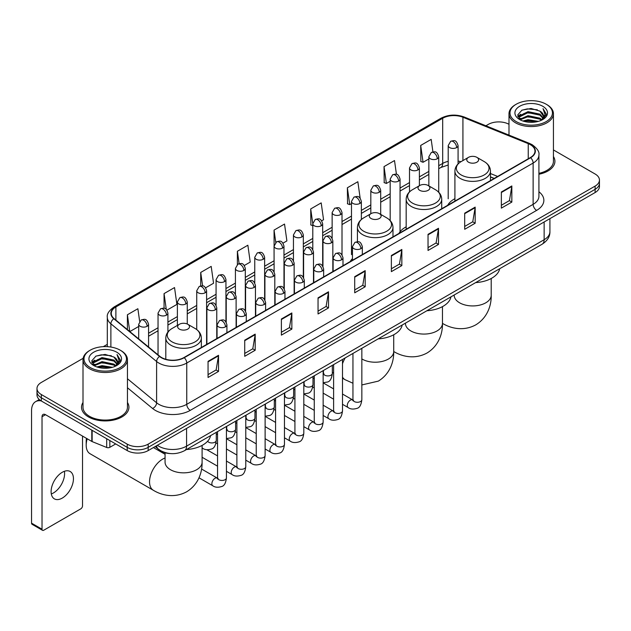 <?xml version="1.0" encoding="UTF-8"?>
<svg xmlns="http://www.w3.org/2000/svg" width="631" height="631" viewBox="0 0 631 631"><rect width="100%" height="100%" fill="white"/><g stroke="black" fill="none" stroke-linecap="round" stroke-linejoin="round"><path stroke-width="0.95" d="M352.461 258.576A26.171 15.112 0 0 0 350.205 261.573M406.175 226.821A26.171 15.112 0 0 0 398.95 233.431M454.912 198.678A26.171 15.112 0 0 0 447.695 205.288M494.16 178.463L490.468 176.972M170.362 453.571A14.813 8.55 180 0 1 159.264 449.942L155.155 446.559M83.126 358.313L41.33 382.449A14.813 8.55 0 0 0 36.984 388.499L36.984 394.951A14.813 8.55 0 0 0 41.33 400.993L127.225 450.589A14.813 8.55 0 0 0 148.175 450.589L595.112 192.55A14.813 8.55 0 0 0 599.45 186.5L599.45 183.274A14.813 8.55 0 0 1 595.112 189.324A14.813 8.55 0 0 0 599.45 183.274L599.45 180.048A14.813 8.55 0 0 0 595.112 174.006L553.434 149.941M36.984 388.499A14.813 8.55 0 0 0 41.33 394.541L127.225 444.137A14.813 8.55 0 0 0 148.175 444.137L148.175 447.363L595.112 189.324L148.175 447.363A14.813 8.55 0 0 1 127.225 447.363A14.813 8.55 0 0 0 148.175 447.363L148.175 450.589M41.33 394.541L41.33 397.767L127.225 447.363L41.33 397.767A14.813 8.55 0 0 1 36.984 391.725A14.813 8.55 0 0 0 41.33 397.767L41.33 400.993M83 402.483A23.702 13.685 0 0 0 81.525 407.247A23.702 13.685 0 0 0 88.466 416.917A23.702 13.685 0 0 0 114.298 419.883A23.702 13.685 0 0 0 128.929 407.247A23.702 13.685 0 0 0 127.446 402.483A23.702 13.685 0 0 1 128.929 407.247A23.702 13.685 0 0 1 114.298 419.883A23.702 13.685 0 0 1 88.466 416.917A23.702 13.685 0 0 1 81.525 407.247A23.702 13.685 0 0 1 83 402.483M530.34 144.673A15.799 9.126 180 0 1 534.97 151.124A15.799 9.126 180 0 1 530.34 157.569L183.96 357.548A15.799 9.126 180 0 1 159.848 356.334L114.116 318.631A15.799 9.126 180 0 1 111.261 313.394A15.799 9.126 180 0 1 115.891 306.942L442.686 118.265A15.799 9.126 180 0 1 462.925 117.248L528.234 143.647A15.799 9.126 180 0 1 530.34 144.673M530.616 144.507A16.193 9.355 0 0 0 528.455 143.458L463.146 117.058A16.193 9.355 0 0 0 442.41 118.107L115.607 306.784A16.193 9.355 0 0 0 113.793 318.758L159.525 356.468A16.193 9.355 0 0 0 184.244 357.714L530.616 157.734A16.193 9.355 0 0 0 530.616 144.507M208.056 361.342L208.056 377.472L218.531 371.422L218.531 355.292L208.056 361.342M208.056 374.609L216.125 369.947L218.492 355.829A3.952 2.279 -120 0 0 218.531 355.292M216.054 369.987L218.531 371.422M244.718 340.172L244.718 356.302L255.192 350.252L255.192 334.13L244.718 340.172M244.718 353.439L252.786 348.785L255.153 334.659A3.952 2.279 -120 0 0 255.192 334.13M252.715 348.825L255.192 350.252M281.379 319.01L281.379 335.132L291.853 329.09L291.853 312.96L281.379 319.01M281.379 332.277L289.448 327.615L291.814 313.497A3.952 2.279 -120 0 0 291.853 312.96M289.377 327.655L291.853 329.09M318.048 297.84L318.048 313.97L328.522 307.92L328.522 291.79L318.048 297.84M318.048 311.107L326.109 306.445L328.475 292.327A3.952 2.279 -120 0 0 328.522 291.79M326.038 306.492L328.522 307.92M501.361 192.005L501.361 208.135L511.836 202.086L511.836 185.956L501.361 192.005M501.361 205.272L509.43 200.611L511.788 186.492A3.952 2.279 -120 0 0 511.836 185.956M509.359 200.65L511.836 202.086M464.692 213.175L464.692 229.298L475.175 223.248L475.175 207.126L464.692 213.175M464.692 226.434L472.761 221.781L475.127 207.662A3.952 2.279 -120 0 0 475.175 207.126M472.69 221.82L475.175 223.248M428.031 234.338L428.031 250.468L438.506 244.418L438.506 228.288L428.031 234.338M428.031 247.604L436.1 242.951L438.466 228.824A3.952 2.279 -120 0 0 438.506 228.288M436.029 242.99L438.506 244.418M391.37 255.508L391.37 271.63L401.844 265.588L401.844 249.458L391.37 255.508M391.37 268.774L399.439 264.113L401.805 249.994A3.952 2.279 -120 0 0 401.844 249.458M399.368 264.152L401.844 265.588M354.709 276.67L354.709 292.8L365.183 286.75L365.183 270.628L354.709 276.67M354.709 289.937L362.778 285.283L365.136 271.164A3.952 2.279 -120 0 0 365.183 270.628M362.707 285.322L365.183 286.75M538.921 174.243A23.702 13.685 0 0 0 554.917 161.299A23.702 13.685 0 0 0 553.434 156.543A23.702 13.685 0 0 1 554.917 161.299A23.702 13.685 0 0 1 538.921 174.243M148.175 444.137L595.112 186.098A14.813 8.55 0 0 0 599.45 180.048M508.988 124.283A14.813 8.55 0 0 0 488.268 124.41L485.902 125.774M107.309 344.352L103.326 346.648M205.635 287.823L213.562 283.24L211.196 266.392L200.721 272.442L200.721 285.914M166.947 310.16L176.901 304.41L174.535 287.562L164.06 293.604L164.06 308.283M139.648 321.36L137.874 308.725L127.399 314.774L127.399 329.579M321.7 220.811L323.553 219.738L321.187 202.89L310.712 208.94L310.878 224.967M360.159 198.197L357.848 181.72L347.373 187.77L347.547 203.805M396.442 174.33L394.509 160.558L384.034 166.608L384.208 182.635M432.929 151.882L431.178 139.388L420.703 145.438L420.869 161.465M244.323 265.485L250.223 262.078L247.865 245.222L237.382 251.272L237.382 264.484M283.011 243.148L286.892 240.908L284.526 224.06L274.051 230.102L274.106 246.2M274.106 271.772L274.051 246.074M274.051 230.102L275.771 242.391M312.795 225.685L310.712 224.904M310.712 208.94L312.795 223.76A4.938 2.847 0 0 0 314.238 225.772A4.938 2.847 0 0 0 321.218 225.772A4.938 2.847 0 0 0 322.67 223.753C320.666 217.419 318.718 218.681 315.263 219.478A4.938 2.847 60 0 1 317.732 219.722A4.938 2.847 -120 0 1 321.218 225.772M347.373 187.77L349.74 204.625L351.483 203.616M349.74 204.625L347.373 203.742M384.034 166.608L386.401 183.455L390.171 181.278M386.401 183.455L384.034 182.572M420.703 145.438L423.062 162.285L428.859 158.941M423.062 162.285L420.703 161.402M237.382 251.272L239.125 263.648M200.721 272.442L202.614 285.914M164.06 293.604L166.284 309.427M129.828 331.583L138.694 326.464M127.399 314.774L129.749 331.512M516.197 121.586A21.233 12.257 0 0 0 546.225 121.586A21.233 12.257 0 0 0 546.225 104.249L546.927 104.651A22.219 12.833 0 0 1 553.434 113.73A22.219 12.833 0 0 1 539.718 125.577A22.219 12.833 0 0 1 515.503 122.8A22.219 12.833 0 0 1 508.988 113.73A22.219 12.833 0 0 1 515.503 104.651L516.197 104.249A21.233 12.257 0 0 0 516.197 121.586M538.921 173.336A22.219 12.833 0 0 0 553.434 161.299L553.434 113.73M522.894 121.01L528.021 119.693L538.409 121.365M524.361 121.452L528.021 120.702L536.886 121.736M519.715 119.346L528.021 115.662L539.939 118.178L541.863 119.772M520.212 119.78L528.021 116.672L539.939 119.188L541.327 120.253M519.013 118.675L519.289 116.001L528.021 111.632L539.939 114.148L543.204 117.855M518.903 118.186L519.289 117.011L528.021 112.641L539.939 115.157L542.975 118.336M541.201 120.355A12.344 7.13 0 0 0 543.559 116.167A12.344 7.13 0 0 0 539.939 111.127L543.551 116.412M542.739 106.268A16.296 9.41 0 0 0 519.723 106.245A16.296 9.41 0 0 0 519.621 119.527A16.296 9.41 0 0 0 519.692 119.574A16.296 9.41 0 0 0 542.81 119.527A16.296 9.41 0 0 0 542.739 106.268M539.939 111.127L531.073 108.477L521.955 110.157L517.728 114.929L520.536 120.024M542.21 119.858L546.154 114.866L546.233 113.966L543.023 108.619L545.042 114.613L541.335 120.292M546.927 104.651L546.225 104.249A21.233 12.257 0 0 0 516.197 104.249M543.023 108.619L546.225 114.172M521.742 110.259L527.327 108.879L537.328 109.778M517.893 116.751L519.715 115.315M523.722 113.612L527.327 112.917L536.973 113.706M523.722 117.642L527.327 116.948L536.973 117.737M524.464 121.483L527.327 120.978L536.871 121.744M517.791 116.349L520.78 114.227M519.376 119.062L520.78 118.257M468.502 162.191A5.924 3.423 0 0 0 476.878 162.191A5.924 3.423 0 0 0 476.878 157.348L484.237 161.599A16.327 9.426 0 0 1 484.237 174.929A16.327 9.426 0 0 1 461.143 174.929A16.327 9.426 0 0 1 461.143 161.599C457.12 163.989 455.046 167.16 454.912 171.119A17.778 10.262 0 0 0 460.125 178.376A17.778 10.262 0 0 0 479.497 180.6A17.778 10.262 0 0 0 490.468 171.119C490.334 167.16 488.26 163.989 484.237 161.599L476.878 157.348A5.924 3.423 0 0 0 468.502 157.348A5.924 3.423 0 0 0 468.502 162.191M475.64 282.609A27.157 15.68 0 0 0 499.689 268.719M419.757 190.333A5.924 3.423 0 0 0 428.141 190.333A5.924 3.423 0 0 0 428.141 185.49L435.493 189.742A16.327 9.426 0 0 1 435.493 203.072A16.327 9.426 0 0 1 412.398 203.072A16.327 9.426 0 0 1 412.398 189.742C408.375 192.132 406.301 195.302 406.175 199.262A17.778 10.262 0 0 0 411.38 206.518A17.778 10.262 0 0 0 430.752 208.743A17.778 10.262 0 0 0 441.724 199.262C441.59 195.302 439.515 192.132 435.493 189.742L428.141 185.49A5.924 3.423 0 0 0 419.757 185.49A5.924 3.423 0 0 0 419.757 190.333M426.895 310.744A27.157 15.68 0 0 0 450.944 296.862M371.012 218.476A5.924 3.423 0 0 0 379.397 218.476A5.924 3.423 0 0 0 379.397 213.633L386.748 217.884A16.327 9.426 0 0 1 386.748 231.214A16.327 9.426 0 0 1 363.653 231.214A16.327 9.426 0 0 1 363.653 217.884C359.631 220.274 357.556 223.445 357.43 227.405A17.778 10.262 0 0 0 362.636 234.661A17.778 10.262 0 0 0 382.007 236.885A17.778 10.262 0 0 0 392.979 227.405C392.853 223.445 390.77 220.274 386.748 217.884L379.397 213.633A5.924 3.423 0 0 0 371.012 213.633A5.924 3.423 0 0 0 371.012 218.476M378.15 338.886A27.157 15.68 0 0 0 402.199 325.004M87.22 438.782A18.52 10.688 120 0 0 86.195 445.249L86.195 441.211A13.582 7.84 -60 0 1 86.486 438.356M86.195 445.249A18.52 10.688 120 0 0 90.028 453.721L153.372 490.295A18.52 10.688 -60 0 1 150.533 475.451A18.52 10.688 -60 0 1 162.632 459.139A18.52 10.688 -60 0 1 165.062 457.996M179.385 329.106A5.924 3.423 0 0 0 187.77 329.106A5.924 3.423 0 0 0 187.77 324.271L195.129 328.514A16.327 9.426 0 0 1 195.129 341.852A16.327 9.426 0 0 1 172.034 341.852A16.327 9.426 0 0 1 172.034 328.514C168.012 330.904 165.929 334.075 165.803 338.035A17.778 10.262 0 0 0 171.009 345.291A17.778 10.262 0 0 0 190.381 347.515A17.778 10.262 0 0 0 201.352 338.035C201.226 334.075 199.151 330.904 195.129 328.514L187.77 324.271A5.924 3.423 0 0 0 179.385 324.271A5.924 3.423 0 0 0 179.385 329.106M186.524 449.524A27.157 15.68 0 0 0 210.58 435.635M64.386 471.294A15.799 9.126 -60 0 1 53.414 492.969A15.799 9.126 -60 0 1 51.308 493.955M62.28 498.08A15.799 9.126 120 0 0 72.597 484.158A15.799 9.126 120 0 0 70.175 471.499A15.799 9.126 120 0 0 62.28 472.28A15.799 9.126 120 0 0 51.955 486.201A15.799 9.126 120 0 0 54.376 498.869A15.799 9.126 120 0 0 62.28 498.08M109.849 440.556L109.849 447.308L115.702 443.932M41.157 400.898A19.75 11.405 -120 0 0 35.644 401.631A19.75 11.405 -120 0 0 31.55 410.671L31.55 523.162L42.025 529.212L42.025 416.72A4.938 2.847 60 0 1 43.05 414.457A4.938 2.847 60 0 1 45.519 414.701L91.803 441.424L91.803 430.137M42.025 529.212A2.469 1.428 120 0 0 42.537 530.34L32.063 524.29A2.469 1.428 -60 0 1 31.55 523.162M42.537 530.34A2.469 1.428 120 0 0 43.768 530.214L80.784 508.846A2.469 1.428 120 0 0 82.527 505.825L82.527 436.068M109.849 447.308A2.469 1.428 180 0 1 106.686 447.474L92.134 441.59A2.469 1.428 180 0 1 91.803 441.424M90.209 367.534A21.233 12.257 0 0 0 120.237 367.534A21.233 12.257 0 0 0 120.237 350.197A21.233 12.257 0 0 0 120.237 350.189L120.939 350.599A22.219 12.833 0 0 1 127.446 359.67A22.219 12.833 0 0 1 113.73 371.517A22.219 12.833 0 0 1 89.515 368.741A22.219 12.833 0 0 1 83 359.67A22.219 12.833 0 0 1 89.515 350.599L90.209 350.197A21.233 12.257 0 0 0 90.209 367.534M83 359.67L83 407.247A22.219 12.833 0 0 0 89.515 416.318A22.219 12.833 0 0 0 113.73 419.094A22.219 12.833 0 0 0 127.446 407.247L127.446 359.67M96.906 366.95L102.033 365.641L112.421 367.305M98.373 367.4L102.033 366.643L110.898 367.684L101.339 366.919L98.475 367.423M93.727 365.294L102.033 361.61L113.951 364.126L115.875 365.712M94.224 365.728L102.033 362.612L113.951 365.128L115.339 366.193M93.025 364.615L93.301 361.942L102.033 357.572L113.951 360.088L117.216 363.795M92.915 364.126L93.301 362.951L102.033 358.582L113.951 361.098L116.987 364.276M115.213 366.295A12.344 7.13 0 0 0 117.571 362.107A12.344 7.13 0 0 0 113.951 357.067L117.563 362.352M116.751 352.208A16.296 9.41 0 0 0 93.735 352.185A16.296 9.41 0 0 0 93.633 365.475A16.296 9.41 0 0 0 93.703 365.515A16.296 9.41 0 0 0 116.822 365.475A16.296 9.41 0 0 0 116.751 352.208M113.951 357.067L105.085 354.417L95.967 356.097L91.747 360.869L94.547 365.964M116.23 365.799L120.166 360.806L120.245 359.915L117.035 354.559L119.054 360.553L115.347 366.232M120.939 350.599L120.237 350.197A21.233 12.257 0 0 0 90.209 350.197M117.035 354.559L120.237 360.112M95.754 356.2L101.339 354.827L111.34 355.718M91.905 362.691L93.727 361.263M97.734 359.552L101.339 358.858L110.985 359.646M97.734 363.59L101.339 362.888L110.985 363.677M91.803 362.297L94.792 360.167M93.388 365.002L94.792 364.197M157.324 445.305A19.75 11.405 0 0 0 158.649 446.149A19.75 11.405 0 0 0 186.579 446.149L544.135 239.725A19.75 11.405 0 0 0 549.917 231.656C550.058 236.562 547.456 240.758 542.084 244.244L184.536 450.676A9.875 5.703 60 0 0 186.579 446.149L186.579 428.41M544.135 221.978L544.135 239.725A9.875 5.703 60 0 1 542.084 244.244M156.52 445.77A9.875 6.602 129.5 0 0 158.239 448.98L155.242 446.503M595.112 192.55L595.112 186.098M127.225 450.589L127.225 444.137M538.921 191.761A24.688 14.253 180 0 1 536.626 210.391L190.246 410.371A4.938 2.847 60 0 1 186.752 404.321L533.132 204.341A19.75 11.405 0 0 0 538.921 196.28L538.921 154.989A19.75 11.405 180 0 1 533.132 163.058A4.938 2.847 -120 0 0 530.616 157.734M190.246 410.371A24.688 14.253 180 0 1 155.329 410.371A24.688 14.253 180 0 1 152.568 408.462L127.446 387.757M159.525 356.468A4.938 3.305 129.5 0 0 156.606 361.516L156.606 402.799A19.75 11.405 0 0 0 158.823 404.321A19.75 11.405 0 0 0 186.752 404.321L186.752 363.038A19.75 11.405 180 0 1 156.606 361.516L110.882 323.806A19.75 11.405 180 0 1 107.309 317.267L107.309 346.664M538.921 154.989C539.576 151.905 537.304 148.466 532.114 144.665L529.512 143.411A4.938 2.311 112 0 0 528.455 143.458M529.512 143.411L464.203 117.003C456.024 114.108 448.262 114.534 440.911 118.265A4.938 2.847 60 0 1 442.41 118.107M115.607 306.784A4.938 2.847 -120 0 0 114.116 306.942C108.989 310.626 106.718 314.064 107.309 317.267M113.793 318.758A4.938 3.305 129.5 0 0 110.882 323.806L110.882 347.042M464.203 117.003A4.938 2.311 112 0 0 463.146 117.058M184.244 357.714A4.938 2.847 60 0 1 186.752 363.038L533.132 163.058L533.132 204.341A4.938 2.847 60 0 0 536.626 210.391M127.446 378.75L156.606 402.799A4.938 3.305 -50.5 0 1 152.568 408.462M115.891 306.942L115.891 320.091M528.234 143.647L528.234 158.791M462.925 117.248L462.925 160.574M497.654 176.443L490.468 173.541M460.938 161.717A15.799 9.126 0 0 0 458.074 161.086M448.199 161.362A15.799 9.126 0 0 0 442.686 163.429L438.734 165.708M442.686 118.265L442.686 163.429A8.889 5.135 60 0 1 440.848 167.499L438.734 168.714M428.859 171.411L419.386 176.877M409.511 182.58L400.046 188.046M390.171 193.749L380.698 199.215M370.823 204.917L361.358 210.383M351.483 216.086L342.01 221.552M332.135 227.255L322.67 232.721M312.795 238.423L303.322 243.889M293.447 249.584L283.982 255.05M274.106 260.753L264.634 266.219M254.758 271.922L245.293 277.388M235.418 283.09L225.945 288.556M216.07 294.259L206.605 299.725M196.73 305.428L187.257 310.894M177.382 316.596L167.917 322.062M158.042 327.765L148.569 333.231M354.709 277.183L365.136 271.164M391.37 256.02L401.805 249.994M428.031 234.85L438.466 228.824M464.692 213.68L475.127 207.662M501.361 192.518L511.788 186.492M318.048 298.353L328.475 292.327M281.379 319.515L291.814 313.497M244.718 340.685L255.153 334.659M208.056 361.855L218.492 355.829M491.21 278.492L491.21 295.245A18.52 10.688 180 0 1 485.783 302.801A18.52 10.688 180 0 1 459.597 302.801A18.52 10.688 180 0 1 454.178 295.245L454.217 295.963M442.481 323.372A18.52 10.688 -60 0 1 442.465 323.364L442.481 323.372C450.416 328.238 463.257 331.669 475.813 324.839C488.008 317.377 491.462 304.536 491.21 295.245M442.465 306.627L442.465 323.38A18.52 10.688 180 0 1 437.038 330.944A18.52 10.688 180 0 1 410.852 330.944A18.52 10.688 180 0 1 405.433 323.38L405.473 324.105M442.465 323.38C442.717 332.679 439.263 345.52 427.069 352.981C414.52 359.812 401.671 356.381 393.736 351.514A18.52 10.688 -60 0 1 393.72 351.506A18.52 10.688 180 0 1 388.294 359.086A18.52 10.688 180 0 1 362.107 359.086A18.52 10.688 180 0 1 361.839 358.929M352.95 383.238L344.991 379.657A18.52 10.688 -60 0 1 342.499 377.062M342.499 363.756A18.52 10.688 -60 0 1 345.212 357.911M202.094 445.407L202.094 462.16A18.52 10.688 180 0 1 196.675 469.716A18.52 10.688 180 0 1 170.488 469.716A18.52 10.688 180 0 1 165.062 462.16L165.101 462.886M360.885 248.669A4.938 2.847 0 0 0 362.336 246.658C360.333 240.324 358.384 241.586 354.93 242.383A4.938 2.847 60 0 1 357.398 242.627A4.938 2.847 -120 0 1 360.885 248.669A4.938 2.847 0 0 1 353.904 248.669A4.938 2.847 0 0 1 352.461 246.658L354.93 242.383M342.499 404.297L348.194 407.587A4.441 2.563 -60 0 1 347.507 404.029A4.441 2.563 -60 0 1 350.41 400.109A4.441 2.563 -60 0 1 350.607 400.007A4.441 2.563 -60 0 1 352.634 399.888L342.499 394.036M353.21 400.338L352.808 400.669L352.95 399.707A4.441 2.563 -0 0 0 354.251 401.521A4.441 2.563 -0 0 0 360.333 401.631A4.441 2.563 -0 0 0 361.839 399.707C361.232 404.865 359.631 407.752 357.043 408.352C353.328 409.48 350.379 409.227 348.194 407.587M341.545 259.838A4.938 2.847 0 0 0 342.988 257.827C340.985 251.493 339.036 252.755 335.582 253.544A4.938 2.847 60 0 1 338.05 253.788A4.938 2.847 -120 0 1 341.545 259.838A4.938 2.847 0 0 1 334.556 259.838A4.938 2.847 0 0 1 333.113 257.827L335.582 253.544M323.151 415.466L328.846 418.755A4.441 2.563 -60 0 1 328.167 415.198A4.441 2.563 -60 0 1 331.07 411.278A4.441 2.563 -60 0 1 331.267 411.167A4.441 2.563 -60 0 1 333.294 411.057L323.151 405.205M333.862 411.507L333.468 411.838L333.61 410.876A4.441 2.563 -0 0 0 334.911 412.69A4.441 2.563 -0 0 0 340.992 412.8A4.441 2.563 -0 0 0 342.499 410.876C341.884 416.034 340.29 418.921 337.703 419.52C333.988 420.648 331.038 420.396 328.846 418.755M322.196 271.007A4.938 2.847 0 0 0 323.648 268.995C321.644 262.662 319.696 263.916 316.241 264.712A4.938 2.847 60 0 1 318.71 264.957A4.938 2.847 -120 0 1 322.196 271.007A4.938 2.847 0 0 1 315.216 271.007A4.938 2.847 0 0 1 313.773 268.995L316.241 264.712M303.811 426.635L309.505 429.924A4.441 2.563 -60 0 1 308.819 426.359A4.441 2.563 -60 0 1 311.722 422.447A4.441 2.563 -60 0 1 311.919 422.336A4.441 2.563 -60 0 1 313.946 422.226L303.811 416.373M314.522 422.675L314.12 422.999L314.262 422.044A4.441 2.563 -0 0 0 315.563 423.858A4.441 2.563 -0 0 0 321.644 423.969A4.441 2.563 -0 0 0 323.151 422.044C322.544 427.203 320.942 430.09 318.355 430.689C314.64 431.817 311.69 431.565 309.505 429.924M302.856 282.175A4.938 2.847 0 0 0 304.3 280.164C302.296 273.822 300.348 275.084 296.893 275.881A4.938 2.847 60 0 1 299.362 276.126A4.938 2.847 -120 0 1 302.856 282.175A4.938 2.847 0 0 1 295.876 282.175A4.938 2.847 0 0 1 294.425 280.164L296.893 275.881M284.463 437.804L290.157 441.093A4.441 2.563 -60 0 1 289.479 437.528A4.441 2.563 -60 0 1 292.382 433.615A4.441 2.563 -60 0 1 292.579 433.505A4.441 2.563 -60 0 1 294.606 433.394L284.463 427.542M295.174 433.844L294.78 434.167L294.922 433.213A4.441 2.563 -0 0 0 296.223 435.027A4.441 2.563 -0 0 0 302.304 435.138A4.441 2.563 -0 0 0 303.811 433.213C303.195 438.371 301.602 441.25 299.015 441.858C295.3 442.986 292.35 442.733 290.157 441.093M283.508 293.344A4.938 2.847 0 0 0 284.96 291.325C282.956 284.991 281.008 286.253 277.553 287.05A4.938 2.847 60 0 1 280.022 287.294A4.938 2.847 -120 0 1 283.508 293.344A4.938 2.847 0 0 1 276.528 293.344A4.938 2.847 0 0 1 275.084 291.325L277.553 287.05M265.123 448.972L270.817 452.261A4.441 2.563 -60 0 1 270.131 448.696A4.441 2.563 -60 0 1 273.034 444.784A4.441 2.563 -60 0 1 273.231 444.674A4.441 2.563 -60 0 1 275.258 444.563L265.123 438.711M275.834 445.013L275.431 445.336L275.573 444.382A4.441 2.563 -0 0 0 276.875 446.196A4.441 2.563 -0 0 0 282.956 446.306A4.441 2.563 -0 0 0 284.463 444.382C283.855 449.54 282.254 452.419 279.667 453.026C275.952 454.154 273.002 453.902 270.817 452.261M264.168 304.513A4.938 2.847 0 0 0 265.612 302.494C263.608 296.16 261.66 297.422 258.205 298.218A4.938 2.847 60 0 1 260.674 298.463A4.938 2.847 -120 0 1 264.168 304.513A4.938 2.847 0 0 1 257.188 304.513A4.938 2.847 0 0 1 255.736 302.494L258.205 298.218M245.774 460.141L251.469 463.43A4.441 2.563 -60 0 1 250.791 459.865A4.441 2.563 -60 0 1 253.694 455.953A4.441 2.563 -60 0 1 253.891 455.842A4.441 2.563 -60 0 1 255.918 455.732L245.774 449.879M256.486 456.181L256.091 456.505L256.233 455.55A4.441 2.563 -0 0 0 257.535 457.365A4.441 2.563 -0 0 0 263.616 457.475A4.441 2.563 -0 0 0 265.123 455.55C264.507 460.709 262.914 463.588 260.327 464.195C256.612 465.323 253.662 465.071 251.469 463.43M244.82 315.681A4.938 2.847 0 0 0 246.271 313.662C244.268 307.329 242.32 308.591 238.865 309.387A4.938 2.847 60 0 1 241.334 309.632A4.938 2.847 -120 0 1 244.82 315.681A4.938 2.847 0 0 1 237.84 315.681A4.938 2.847 0 0 1 236.396 313.662L238.865 309.387M226.434 471.31L232.129 474.599A4.441 2.563 -60 0 1 231.443 471.034A4.441 2.563 -60 0 1 234.346 467.121A4.441 2.563 -60 0 1 234.543 467.011A4.441 2.563 -60 0 1 236.57 466.901L226.434 461.048M237.146 467.35L236.743 467.674L236.885 466.719A4.441 2.563 -0 0 0 238.187 468.533A4.441 2.563 -0 0 0 244.268 468.644A4.441 2.563 -0 0 0 245.774 466.719C245.167 471.878 243.566 474.757 240.979 475.364C237.264 476.492 234.314 476.239 232.129 474.599M225.48 326.85A4.938 2.847 0 0 0 226.923 324.831C224.92 318.497 222.972 319.759 219.517 320.556A4.938 2.847 60 0 1 221.986 320.8A4.938 2.847 -120 0 1 225.48 326.85A4.938 2.847 0 0 1 218.5 326.85A4.938 2.847 0 0 1 217.048 324.831L219.517 320.556M199.002 477.809L212.781 485.767A4.441 2.563 -60 0 1 212.103 482.202A4.441 2.563 -60 0 1 215.005 478.29A4.441 2.563 -60 0 1 215.203 478.18A4.441 2.563 -60 0 1 217.23 478.069L201.557 469.022M217.798 478.511L217.403 478.842L217.545 477.88A4.441 2.563 -0 0 0 218.847 479.694A4.441 2.563 -0 0 0 224.928 479.805A4.441 2.563 -0 0 0 226.434 477.88C225.819 483.046 224.226 485.925 221.639 486.533C217.924 487.66 214.974 487.408 212.781 485.767M331.385 242.809A4.938 2.847 0 0 0 332.829 240.79C330.825 234.456 328.877 235.718 325.422 236.515A4.938 2.847 60 0 1 327.891 236.759A4.938 2.847 -120 0 1 331.385 242.809A4.938 2.847 0 0 1 324.397 242.809A4.938 2.847 0 0 1 322.954 240.79L325.422 236.515M323.703 373.986L323.301 374.317L323.451 373.355A4.441 2.563 -0 0 0 324.752 375.169A4.441 2.563 -0 0 0 330.833 375.279A4.441 2.563 -0 0 0 332.332 373.355C331.725 378.521 330.131 381.4 327.544 382.007L323.151 382.741M312.037 253.97A4.938 2.847 0 0 0 313.489 251.958C311.477 245.625 309.537 246.887 306.074 247.683A4.938 2.847 60 0 1 308.543 247.928A4.938 2.847 -120 0 1 312.037 253.97A4.938 2.847 0 0 1 305.057 253.97A4.938 2.847 0 0 1 303.606 251.958L306.074 247.683M304.355 385.155L303.961 385.486L304.103 384.524A4.441 2.563 -0 0 0 305.404 386.338A4.441 2.563 -0 0 0 311.485 386.448A4.441 2.563 -0 0 0 312.992 384.524C312.384 389.69 310.783 392.569 308.196 393.176L303.811 393.91M292.697 265.138A4.938 2.847 0 0 0 294.141 263.127C292.137 256.793 290.189 258.055 286.734 258.852A4.938 2.847 60 0 1 289.203 259.096A4.938 2.847 -120 0 1 292.697 265.138A4.938 2.847 0 0 1 285.709 265.138A4.938 2.847 0 0 1 284.265 263.127L286.734 258.852M285.015 396.323L284.613 396.654L284.762 395.692A4.441 2.563 -0 0 0 286.064 397.506A4.441 2.563 -0 0 0 292.145 397.617A4.441 2.563 -0 0 0 293.644 395.692C293.036 400.859 291.443 403.737 288.856 404.345L284.463 405.078M273.349 276.307A4.938 2.847 0 0 0 274.8 274.296C272.789 267.962 270.849 269.224 267.386 270.021A4.938 2.847 60 0 1 269.855 270.265A4.938 2.847 -120 0 1 273.349 276.307A4.938 2.847 0 0 1 266.369 276.307A4.938 2.847 0 0 1 264.917 274.296L267.386 270.021M265.667 407.492L265.272 407.823L265.414 406.861A4.441 2.563 -0 0 0 266.716 408.675A4.441 2.563 -0 0 0 272.797 408.785A4.441 2.563 -0 0 0 274.304 406.861C273.696 412.027 272.095 414.906 269.508 415.513L265.123 416.247M254.009 287.476A4.938 2.847 0 0 0 255.452 285.464C253.449 279.131 251.501 280.393 248.046 281.189A4.938 2.847 60 0 1 250.515 281.434A4.938 2.847 -120 0 1 254.009 287.476A4.938 2.847 0 0 1 247.021 287.476A4.938 2.847 0 0 1 245.577 285.464L248.046 281.189M246.327 418.661L245.924 418.992L246.074 418.03A4.441 2.563 -0 0 0 247.376 419.844A4.441 2.563 -0 0 0 253.457 419.954A4.441 2.563 -0 0 0 254.956 418.03C254.348 423.188 252.755 426.075 250.168 426.682L245.774 427.416M234.661 298.644A4.938 2.847 0 0 0 236.112 296.633C234.101 290.299 232.161 291.561 228.698 292.35A4.938 2.847 60 0 1 231.167 292.595A4.938 2.847 -120 0 1 234.661 298.644A4.938 2.847 0 0 1 227.681 298.644A4.938 2.847 0 0 1 226.229 296.633L228.698 292.35M226.979 429.829L226.584 430.161L226.726 429.198A4.441 2.563 -0 0 0 228.028 431.012A4.441 2.563 -0 0 0 234.109 431.123A4.441 2.563 -0 0 0 235.615 429.198C235.008 434.357 233.407 437.244 230.82 437.843L226.434 438.584M215.321 309.813A4.938 2.847 0 0 0 216.764 307.802C214.761 301.468 212.813 302.722 209.358 303.519A4.938 2.847 60 0 1 211.827 303.763A4.938 2.847 -120 0 1 215.321 309.813A4.938 2.847 0 0 1 208.333 309.813A4.938 2.847 0 0 1 206.889 307.802L209.358 303.519M207.631 441.219A4.441 2.563 -0 0 0 208.687 442.181A4.441 2.563 -0 0 0 214.769 442.292A4.441 2.563 -0 0 0 216.267 440.367C215.66 445.525 214.067 448.412 211.48 449.012C207.765 450.148 204.807 449.887 202.622 448.247A4.441 2.563 -60 0 1 202.094 447.75M456.631 147.591A4.938 2.847 0 0 0 458.074 145.58C456.071 139.246 454.123 140.508 450.668 141.305A4.938 2.847 60 0 1 453.137 141.549A4.938 2.847 -120 0 1 456.631 147.591A4.938 2.847 0 0 1 449.651 147.591A4.938 2.847 0 0 1 448.199 145.58L450.668 141.305M437.283 158.76A4.938 2.847 0 0 0 438.734 156.748C436.731 150.415 434.783 151.677 431.328 152.473A4.938 2.847 60 0 1 433.797 152.718A4.938 2.847 -120 0 1 437.283 158.76A4.938 2.847 0 0 1 430.303 158.76A4.938 2.847 0 0 1 428.859 156.748L431.328 152.473M417.943 169.928A4.938 2.847 0 0 0 419.386 167.917C417.383 161.583 415.435 162.845 411.98 163.634A4.938 2.847 60 0 1 414.449 163.879A4.938 2.847 -120 0 1 417.943 169.928A4.938 2.847 0 0 1 410.962 169.928A4.938 2.847 0 0 1 409.511 167.917L411.98 163.634M398.595 181.097A4.938 2.847 0 0 0 400.046 179.086C398.043 172.752 396.094 174.006 392.64 174.803A4.938 2.847 60 0 1 395.109 175.047A4.938 2.847 -120 0 1 398.595 181.097A4.938 2.847 0 0 1 391.614 181.097A4.938 2.847 0 0 1 390.171 179.086L392.64 174.803M379.255 192.266A4.938 2.847 0 0 0 380.698 190.246C378.695 183.913 376.746 185.175 373.292 185.971A4.938 2.847 60 0 1 375.76 186.216A4.938 2.847 -120 0 1 379.255 192.266A4.938 2.847 0 0 1 372.274 192.266A4.938 2.847 0 0 1 370.823 190.246L373.292 185.971M359.907 203.434A4.938 2.847 0 0 0 361.358 201.415C359.354 195.082 357.406 196.344 353.952 197.14A4.938 2.847 60 0 1 356.42 197.385A4.938 2.847 -120 0 1 359.907 203.434A4.938 2.847 0 0 1 352.926 203.434A4.938 2.847 0 0 1 351.483 201.415L353.952 197.14M340.566 214.603A4.938 2.847 0 0 0 342.01 212.584C340.006 206.25 338.058 207.512 334.604 208.309A4.938 2.847 60 0 1 337.072 208.553A4.938 2.847 -120 0 1 340.566 214.603A4.938 2.847 0 0 1 333.586 214.603A4.938 2.847 0 0 1 332.135 212.584L334.604 208.309M301.878 236.94A4.938 2.847 0 0 0 303.322 234.921C301.318 228.588 299.37 229.85 295.915 230.646A4.938 2.847 60 0 1 298.384 230.891A4.938 2.847 -120 0 1 301.878 236.94A4.938 2.847 0 0 1 294.898 236.94A4.938 2.847 0 0 1 293.447 234.921L295.915 230.646M282.53 248.109A4.938 2.847 0 0 0 283.982 246.09C281.978 239.756 280.03 241.018 276.575 241.815A4.938 2.847 60 0 1 279.044 242.059A4.938 2.847 -120 0 1 282.53 248.109A4.938 2.847 0 0 1 275.55 248.109A4.938 2.847 0 0 1 274.106 246.09L276.575 241.815M263.19 259.278A4.938 2.847 0 0 0 264.634 257.259C262.63 250.925 260.682 252.187 257.227 252.984A4.938 2.847 60 0 1 259.696 253.228A4.938 2.847 -120 0 1 263.19 259.278A4.938 2.847 0 0 1 256.21 259.278A4.938 2.847 0 0 1 254.758 257.259L257.227 252.984M243.842 270.447A4.938 2.847 0 0 0 245.293 268.427C243.29 262.094 241.342 263.356 237.887 264.152A4.938 2.847 60 0 1 240.356 264.397A4.938 2.847 -120 0 1 243.842 270.447A4.938 2.847 0 0 1 236.862 270.447A4.938 2.847 0 0 1 235.418 268.427L237.887 264.152M224.502 281.615A4.938 2.847 0 0 0 225.945 279.596C223.942 273.262 221.994 274.524 218.539 275.321A4.938 2.847 60 0 1 221.008 275.566A4.938 2.847 -120 0 1 224.502 281.615A4.938 2.847 0 0 1 217.521 281.615A4.938 2.847 0 0 1 216.07 279.596L218.539 275.321M205.154 292.776A4.938 2.847 0 0 0 206.605 290.765C204.602 284.431 202.654 285.693 199.199 286.49A4.938 2.847 60 0 1 201.668 286.734A4.938 2.847 -120 0 1 205.154 292.776A4.938 2.847 0 0 1 198.173 292.776A4.938 2.847 0 0 1 196.73 290.765L199.199 286.49M185.814 303.945A4.938 2.847 0 0 0 187.257 301.933C185.254 295.6 183.305 296.862 179.851 297.658A4.938 2.847 60 0 1 182.32 297.903A4.938 2.847 -120 0 1 185.814 303.945A4.938 2.847 0 0 1 178.833 303.945A4.938 2.847 0 0 1 177.382 301.933L179.851 297.658M166.466 315.114A4.938 2.847 0 0 0 167.917 313.102C165.914 306.769 163.965 308.031 160.511 308.827A4.938 2.847 60 0 1 162.979 309.072A4.938 2.847 -120 0 1 166.466 315.114A4.938 2.847 0 0 1 159.485 315.114A4.938 2.847 0 0 1 158.042 313.102L160.511 308.827M147.126 326.282A4.938 2.847 0 0 0 148.569 324.271C146.566 317.937 144.617 319.199 141.163 319.996A4.938 2.847 60 0 1 143.631 320.24A4.938 2.847 -120 0 1 147.126 326.282A4.938 2.847 0 0 1 140.145 326.282A4.938 2.847 0 0 1 138.694 324.271L141.163 319.996M42.025 416.72L45.519 414.701M92.134 430.326L92.134 441.59M106.686 447.474L106.686 438.734M184.536 450.676C176.585 454.667 168.643 454.667 160.692 450.676L158.239 448.98M549.917 231.656L549.917 218.641M440.911 118.265L114.116 306.942M448.199 164.999L440.848 167.499M428.859 174.416L419.386 179.882M409.511 185.585L400.046 191.051M390.171 196.754L380.698 202.22M370.823 207.922L361.358 213.388M351.483 219.091L342.01 224.557M332.135 230.26L322.67 235.726M312.795 241.428L303.322 246.895M293.447 252.597L283.982 258.063M274.106 263.766L264.634 269.232M254.758 274.927L245.293 280.393M235.418 286.095L225.945 291.561M216.07 297.264L206.605 302.73M196.73 308.433L187.257 313.899M177.382 319.601L167.917 325.068M158.042 330.77L148.569 336.236M494.27 178.399L490.468 176.861M518.871 118.502L518.871 117.681M508.988 135.113L508.988 113.73M490.468 180.592L490.468 171.119M454.912 201.115L454.912 171.119M468.502 157.348L461.143 161.599M393.736 351.514L393.72 351.506C393.973 360.822 390.518 373.662 378.324 381.124L361.839 384.942M441.724 208.735L441.724 199.262M406.175 229.258L406.175 199.262M419.757 185.49L412.398 189.742M344.991 379.657L342.499 378.214M333.61 373.087L332.332 372.353M393.72 334.769L393.72 351.522M392.979 236.877L392.979 227.405M357.43 241.72L357.43 227.405M371.012 213.633L363.653 217.884M202.094 462.16C202.346 471.46 198.891 484.3 186.705 491.762C174.148 498.585 161.299 495.161 153.372 490.295M201.352 347.507L201.352 338.035M165.803 359.284L165.803 338.035M179.385 324.271L172.034 328.514M165.062 454.281L153.42 447.56M165.062 452.774L165.062 462.16M353.534 400.243L352.634 399.888M361.839 348.304L361.839 399.707M362.336 254.569L362.336 246.658M333.61 399.171L323.151 393.129M314.262 388.002L312.724 387.111M352.95 353.439L352.95 399.707M352.461 260.272L352.461 246.658M333.61 388.901L323.151 382.867M334.193 411.412L333.294 411.057M342.499 359.473L342.499 410.876M342.988 265.738L342.988 257.827M314.262 410.339L303.811 404.297M294.922 399.171L293.383 398.279M333.61 364.608L333.61 410.876M333.113 271.44L333.113 257.827M314.262 400.07L303.811 394.036M314.845 422.581L313.946 422.226M323.151 370.642L323.151 422.044M323.648 276.906L323.648 268.995M294.922 421.508L284.463 415.466M275.573 410.339L274.035 409.448M314.262 375.776L314.262 422.044M313.773 282.609L313.773 268.995M294.922 411.238L284.463 405.205M295.505 433.749L294.606 433.394M303.811 381.81L303.811 433.213M304.3 288.075L304.3 280.164M275.573 432.669L265.123 426.635M256.233 421.508L254.695 420.617M294.922 386.945L294.922 433.213M294.425 293.778L294.425 280.164M275.573 422.407L265.123 416.373M276.157 444.918L275.258 444.563M284.463 392.979L284.463 444.382M284.96 299.244L284.96 291.325M256.233 443.838L245.774 437.804M236.885 432.669L235.347 431.785M275.573 398.114L275.573 444.382M275.084 304.947L275.084 291.325M256.233 433.576L245.774 427.542M256.817 456.087L255.918 455.732M265.123 404.148L265.123 455.55M265.612 310.413L265.612 302.494M236.885 455.006L226.434 448.972M217.545 443.838L216.007 442.954M256.233 409.282L256.233 455.55M255.736 316.115L255.736 302.494M236.885 444.745L226.434 438.711M237.469 467.255L236.57 466.901M245.774 415.316L245.774 466.719M246.271 321.581L246.271 313.662M217.545 466.175L202.094 457.262M236.885 420.451L236.885 466.719M236.396 327.284L236.396 313.662M217.545 455.913L206.818 449.722M218.129 478.424L217.23 478.069M226.434 426.485L226.434 477.88M226.923 332.75L226.923 324.831M217.545 431.62L217.545 477.88M217.048 338.453L217.048 324.831M324.034 373.899L323.127 373.544M332.332 365.341L332.332 373.355M332.829 271.606L332.829 240.79M323.451 370.476L323.451 373.355M314.262 378.687L312.992 377.953M322.954 266.471L322.954 240.79M304.686 385.068L303.787 384.713M312.992 376.51L312.992 384.524M313.489 282.775L313.489 251.958M304.103 381.645L304.103 384.524M294.922 389.855L293.644 389.122M303.606 277.64L303.606 251.958M285.346 396.236L284.439 395.874M293.644 387.679L293.644 395.692M294.141 293.943L294.141 263.127M284.762 392.813L284.762 395.692M275.573 401.024L274.304 400.291M284.265 288.809L284.265 263.127M265.998 407.405L265.099 407.042M274.304 398.847L274.304 406.861M274.8 305.112L274.8 274.296M265.414 403.982L265.414 406.861M256.233 412.193L254.956 411.459M264.917 299.977L264.917 274.296M246.658 418.574L245.751 418.211M254.956 410.016L254.956 418.03M255.452 316.273L255.452 285.464M246.074 415.143L246.074 418.03M236.885 423.362L235.615 422.62M245.577 311.146L245.577 285.464M227.31 429.735L226.411 429.38M235.615 421.185L235.615 429.198M236.112 327.442L236.112 296.633M226.726 426.311L226.726 429.198M217.545 434.53L216.267 433.789M226.229 322.307L226.229 296.633M216.267 432.353L216.267 440.367M216.764 338.61L216.764 307.802M202.622 448.247L202.094 447.947M206.889 344.313L206.889 307.802M458.074 163.926L458.074 145.58M448.199 198.797L448.199 145.58M438.734 192.234L438.734 156.748M428.859 185.908L428.859 156.748M419.386 185.703L419.386 167.917M409.511 191.887L409.511 167.917M400.046 231.758L400.046 179.086M390.171 220.574L390.171 179.086M380.698 214.39L380.698 190.246M370.823 213.743L370.823 190.246M361.358 219.501L361.358 201.415M351.483 254.64L351.483 201.415M342.01 254.877L342.01 212.584M332.135 238.266L332.135 212.584M322.67 266.045L322.67 223.753M312.795 249.434L312.795 223.753L315.263 219.478M303.322 277.214L303.322 234.921M293.447 260.603L293.447 234.921M283.982 288.383L283.982 246.09M264.634 299.544L264.634 257.259M254.758 282.94L254.758 257.259M245.293 310.712L245.293 268.427M235.418 294.109L235.418 268.427M225.945 321.881L225.945 279.596M216.07 305.278L216.07 279.596M206.605 343.982L206.605 290.765M196.73 329.571L196.73 290.765M187.257 324.003L187.257 301.933M177.382 325.422L177.382 301.933M167.917 332.032L167.917 313.102M158.042 354.843L158.042 313.102M148.569 347.034L148.569 324.271M138.694 338.894L138.694 324.271M35.644 401.631L39.288 399.526M92.883 364.442L92.883 363.622"/></g></svg>
